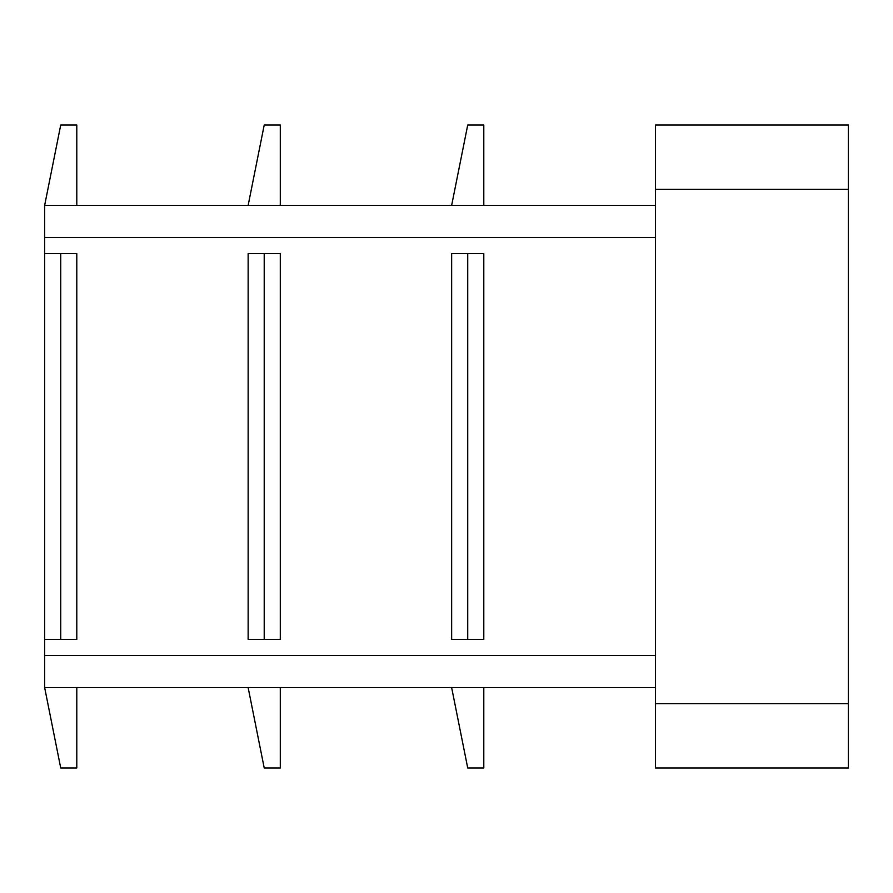 <?xml version="1.0" encoding="UTF-8"?>
<svg xmlns="http://www.w3.org/2000/svg" width="893" height="893" viewBox="0 0 893 893"><rect width="100%" height="100%" fill="white"/><g stroke="black" fill="none" stroke-linecap="round" stroke-linejoin="round"><path stroke-width="1.34" d="M655.462 205.39L44.65 205.39L44.65 687.61L655.462 687.61M467.72 253.612L483.794 253.612L483.794 639.388L451.646 639.388L451.646 253.612L467.72 253.612L467.72 639.388M264.216 253.612L248.142 253.612L248.142 639.388L280.29 639.388L280.29 253.612L264.216 253.612L264.216 639.388M848.35 125.02L848.35 767.98L655.462 767.98L655.462 125.02L848.35 125.02M76.798 687.61L76.798 767.98L60.724 767.98L44.65 687.61M280.29 687.61L280.29 767.98L264.216 767.98L248.142 687.61M483.794 687.61L483.794 767.98L467.72 767.98L451.646 687.61M483.794 205.39L483.794 125.02L467.72 125.02L451.646 205.39M280.29 205.39L280.29 125.02L264.216 125.02L248.142 205.39M76.798 205.39L76.798 125.02L60.724 125.02L44.65 205.39M60.724 639.388L60.724 253.612L76.798 253.612L76.798 639.388L44.65 639.388M60.724 253.612L44.65 253.612M655.462 655.462L44.65 655.462M655.462 237.538L44.65 237.538M848.35 189.316L655.462 189.316M848.35 703.684L655.462 703.684"/></g></svg>
